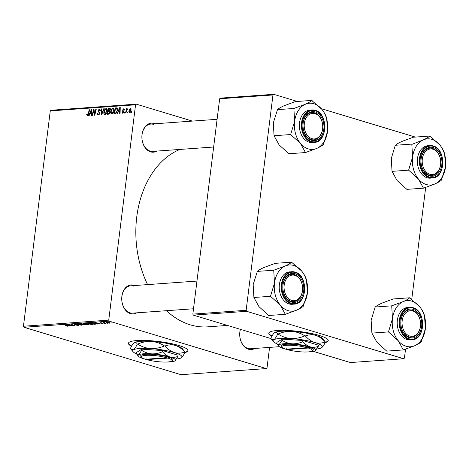 <?xml version="1.0" encoding="UTF-8"?>
<svg xmlns="http://www.w3.org/2000/svg" width="469" height="469" viewBox="0 0 469 469"><rect width="100%" height="100%" fill="white"/><g stroke="black" fill="none" stroke-linecap="round" stroke-linejoin="round"><path stroke-width="0.7" d="M325.158 342.605A29.952 5.511 -172.9 0 0 328.247 340.635A29.952 5.511 -172.9 0 0 310.027 333.201A29.952 5.511 -172.9 0 0 277.22 330.504A29.952 5.511 -172.9 0 0 268.807 333.236A29.952 5.511 -172.9 0 0 271.903 336.203M325.339 342.235A29.952 5.511 -172.9 0 0 328.253 340.471M184.792 352.659A29.952 5.511 -172.9 0 0 187.881 350.695A29.952 5.511 -172.9 0 0 178.888 345.506A29.952 5.511 -172.9 0 0 146.908 340.5A29.952 5.511 -172.9 0 0 128.442 343.29A29.952 5.511 -172.9 0 0 131.537 346.257M184.974 352.289A29.952 5.511 -172.9 0 0 187.887 350.525M254.714 348.455A14.545 10.476 -94.1 0 1 248.435 349.241A14.545 10.476 -94.1 0 1 240.368 329.332M240.456 329.361A13.689 9.861 85.9 0 0 247.949 348.449A13.689 9.861 85.9 0 0 250.593 348.754L279.354 346.691M136.731 312.835A14.545 10.476 -94.1 0 1 130.458 313.62A14.545 10.476 -94.1 0 1 121.876 296.308A14.545 10.476 -94.1 0 1 133.993 285.246A14.545 10.476 -94.1 0 1 134.779 285.521M133.296 286.119A13.689 9.861 85.9 0 0 130.652 285.82A13.689 9.861 85.9 0 0 121.758 298.348A13.689 9.861 85.9 0 0 129.966 312.829A13.689 9.861 85.9 0 0 132.61 313.128L193.504 308.766M156.881 151.082A14.545 10.476 -94.1 0 1 150.602 151.868A14.545 10.476 -94.1 0 1 142.025 134.556A14.545 10.476 -94.1 0 1 154.137 123.494A14.545 10.476 -94.1 0 1 154.922 123.769M153.445 124.367A13.689 9.861 85.9 0 0 150.801 124.068A13.689 9.861 85.9 0 0 141.902 136.596A13.689 9.861 85.9 0 0 150.115 151.077A13.689 9.861 85.9 0 0 152.759 151.381L213.653 147.014M227.442 325.427L207.767 326.84A90.705 65.308 -94.1 0 1 190.267 324.835A90.705 65.308 -94.1 0 1 166.472 310.707M147.6 284.607A90.705 65.308 -94.1 0 1 179.903 149.435M269.575 347.394L267.019 367.931L266.304 368.581L181.016 374.69L23.954 327.268L23.45 326.248L108.738 320.139L109.242 321.159L266.304 368.581M87.457 323.247L91.355 323.581C92.715 323.991 92.938 324.284 92.024 324.46L88.758 324.003L87.416 323.317M92.622 324.249L92.024 324.46L92.1 323.845M96.977 323.651L97.634 324.038L97.165 324.067L94.832 322.643L95.354 322.608L100.184 323.856L97.001 323.463M67.583 325.867L67.542 326.213L65.402 325.867L67.073 326.061L64.751 324.8L67.366 325.779L67.542 326.213L67.366 325.779M67.073 326.061L66.862 325.592M78.528 324.958L78.475 325.427L75.749 325.087L78.135 324.999L74.383 324.513L74.413 324.085L76.857 324.372L74.788 324.472L78.528 324.958L78.475 325.427L78.534 324.964M78.006 325.275L78.153 324.859M74.383 324.513L74.413 324.085L74.383 324.513M74.917 324.073L74.788 324.472M79.337 323.757L81.788 325.169L81.237 325.21L76.341 323.968L80.973 325.005L78.874 323.786L79.337 323.757M80.568 323.739L84.467 324.079C85.827 324.484 86.05 324.777 85.129 324.953L81.864 324.501L80.527 323.809M85.727 324.747L85.129 324.953L85.206 324.343M111.194 322.836L111.704 323.03L111.194 322.836M109.242 321.159L23.954 327.268M88.629 324.185L88.758 324.671L87.099 324.788L83.541 323.452L86.783 323.61L88.629 324.185L88.758 324.671L88.811 324.249M86.783 323.61L87.269 323.809M68.603 325.679L69.26 326.066L68.791 326.102L66.457 324.677L66.979 324.642L71.81 325.885L68.626 325.492M70.52 325.005L72.238 325.855L68.685 324.519L73.944 325.492L71.341 324.325L74.899 325.668L70.52 325.005M103.033 323.311L102.992 323.674L100.911 323.428L102.711 323.37L100.008 323.018L100.032 322.684L101.955 322.901L100.372 322.965L103.11 323.329L102.992 323.674L103.11 323.329M102.623 323.557L102.729 323.235M100.008 323.018L100.032 322.684L100.008 323.018M95.823 323.803L95.782 324.132L93.993 324.296L90.429 322.959L94.65 323.311L95.975 324.003M109.148 322.52C110.209 322.83 110.403 323.053 109.717 323.194L107.454 322.895C106.334 322.566 106.129 322.338 106.844 322.197L109.148 322.52M110.162 323.035L109.717 323.194L109.775 322.742M106.375 322.344L106.844 322.197M107.213 323.123L107.723 323.317L107.213 323.123M104.423 322.42L106.058 323.434L105.625 323.463L103.033 322.49L104.282 322.408M104.306 323.329L104.816 323.522L104.306 323.329M111.862 114.02C110.936 113.844 110.567 113.035 110.754 111.599L111.64 108.972L112.982 107.999C113.932 108.187 114.301 109.019 114.09 110.502C113.867 112.355 113.123 113.527 111.862 114.02L111.534 113.99M118.241 111.909L117.531 113.539L117.068 113.574L119.718 107.594L120.246 107.553L120.087 113.357L119.654 113.387L119.712 111.804L118.241 111.909M87.381 115.779L86.794 114.014L87.24 113.908L87.492 115.093L88.195 113.949L89.21 109.781L89.643 109.746L88.6 114.067L87.111 115.749M88.113 115.304L87.369 115.081L88.131 115.28M98.314 114.993C97.452 114.987 97.106 114.36 97.276 113.105L97.716 113.006L97.722 113.856L98.426 114.307L99.393 113.269L98.015 110.608L99.369 108.978L100.366 110.584L99.915 110.801L99.27 109.658L98.449 110.543L99.827 113.181L98.314 114.993L97.886 114.952M97.722 113.856L99.217 114.547M100.366 109.945L99.27 109.658M104.229 108.702L101.691 114.676L101.14 114.717L101.234 108.919L101.667 108.884L101.585 113.856L103.76 108.738L104.229 108.702M104.968 114.518C104.048 114.336 103.678 113.533 103.86 112.091L104.751 109.465L106.094 108.497C107.043 108.679 107.413 109.512 107.202 110.995C106.973 112.847 106.234 114.02 104.968 114.518L104.646 114.483M131.812 111.692L131.607 112.531L131.179 112.566L131.373 111.722L131.812 111.692M135.559 104.804L50.271 110.913L50.986 110.262L136.268 104.153L135.559 104.804L108.738 320.139M50.271 110.913L23.45 326.248M110.08 112.273L108.661 114.178L107.002 114.295L108.427 108.403L110.051 108.38L110.461 109.664L109.711 111.13L110.08 112.273M110.279 108.562L109.488 108.327L110.051 108.38M89.866 113.944L89.157 115.573L88.694 115.609L91.344 109.629L91.871 109.588L91.713 115.392L91.279 115.421L91.338 113.838L89.866 113.944M93.466 111.733L92.575 115.327L92.141 115.362L93.577 109.465L94.029 109.435L94.597 114.307L95.793 109.306L96.233 109.277L94.802 115.169L94.351 115.204L93.771 110.338L93.466 111.733M122.825 113.234L121.987 111.792L122.427 111.686L122.913 112.707L123.564 112.009L122.573 110.092L123.628 108.82L124.449 110.039L124.009 110.145L123.54 109.347L123.013 110.309L123.998 111.933L122.491 113.205M123.523 112.923L122.731 112.689L123.552 112.894M124.455 109.588L123.54 109.347M115.802 113.527L113.891 113.803L115.321 107.911L116.875 107.87L117.502 110.121L115.802 113.527M129.555 112.753L128.74 111.135L130.441 108.327L131.226 110.033L129.297 112.73M127.826 111.974L127.621 112.818L127.193 112.847L127.386 112.009L127.826 111.974M126.39 111.223L125.962 112.935L125.528 112.97L126.566 108.685L126.999 108.65L126.782 109.535L127.873 108.667L126.39 111.223M124.918 112.185L124.713 113.023L124.285 113.058L124.478 112.214L124.918 112.185M136.268 104.153L192.366 121.09M425.682 187.424L411.747 299.304M405.533 349.176L404.425 358.087L403.709 358.738L246.647 311.316L193.345 315.133L271 338.577M313.568 351.433L350.407 362.555L403.709 358.738M219.662 98.777L220.371 98.127L273.679 94.31L272.964 94.961L219.662 98.777L192.841 314.113L246.143 310.296L246.647 311.316M272.964 94.961L246.143 310.296M273.679 94.31L297.34 101.456M321.306 108.691L415.317 137.077M193.345 315.133L192.841 314.113M131.771 111.845L131.373 111.722M110.461 109.013L108.427 108.403M108.697 109.06L108.257 110.895L109.687 110.555L110.027 109.723L109.435 109.007L108.697 109.06M109.986 111.417L108.257 110.895M110.485 109.236L109.435 109.007M110.432 109.846L110.027 109.723M110.127 110.69L109.687 110.555M108.087 111.587L107.606 113.574L108.843 113.457L109.652 112.284L109.001 111.522L108.087 111.587M109.107 114.031L107.606 113.574M110.086 111.763L109.001 111.522M110.063 112.408L109.652 112.284M109.517 113.662L108.843 113.457M104.276 112.214L103.86 112.091M105.249 109.617L104.751 109.465M105.033 109.893L104.288 112.091L105.085 113.832L106.774 110.96L105.994 109.177L105.033 109.893M107.161 109.488L105.994 109.177M107.184 111.083L106.774 110.96M105.865 114.067L104.868 113.809L105.83 114.096M101.667 109.048L101.234 108.919M101.984 113.979L101.585 113.856M104.165 108.855L103.76 108.738M97.687 113.228L97.276 113.105M99.797 113.392L99.393 113.269M99.85 112.918L99.346 112.765M99.786 112.284L98.343 111.851M98.443 110.737L98.015 110.608M87.128 114.676L86.695 114.547M87.187 114.131L86.794 114.014M89.608 109.898L89.21 109.781M91.865 109.781L91.344 109.629M91.754 113.961L91.338 113.838M90.974 111.47L90.189 113.246L91.361 113.158L91.467 110.25L90.974 111.47M91.76 113.715L90.189 113.246M91.854 110.367L91.467 110.25M91.772 113.281L91.361 113.158M94.052 109.611L93.577 109.465M94.984 114.424L94.597 114.307M95.354 112.882L94.949 112.759M96.198 109.429L95.793 109.306M94.386 112.05L93.906 111.903M94.169 110.455L93.771 110.338M122.403 111.997L121.975 111.868M122.409 111.921L121.987 111.792M123.963 112.132L123.564 112.009M124.009 111.798L123.517 111.645M123.007 110.221L122.573 110.092M120.24 107.753L119.718 107.594M120.128 111.927L119.712 111.804M119.355 109.435L118.563 111.212L119.736 111.124L119.847 108.216L119.355 109.435M120.134 111.686L118.563 111.212M120.228 108.333L119.847 108.216M120.146 111.247L119.736 111.124M117.438 108.544L115.321 107.911M115.591 108.568L114.495 113.082L115.052 113.041C116.212 112.812 116.887 111.833 117.074 110.115L116.746 108.579L115.591 108.568M115.861 113.492L114.495 113.082M116.67 108.55L116.218 108.521M117.485 110.238L117.074 110.115M116.072 113.351L115.052 113.041M111.165 111.722L110.754 111.599M112.138 109.119L111.64 108.972M111.927 109.394L111.182 111.593L111.98 113.34L113.668 110.467L112.882 108.685L111.927 109.394M114.055 108.996L112.882 108.685M114.078 110.59L113.668 110.467M112.759 113.574L111.763 113.316L112.718 113.604M129.157 111.259L128.74 111.135M130.359 108.861L129.18 111.042L129.626 112.226L130.792 110.063L130.359 108.861L131.22 109.101M131.203 110.186L130.792 110.063M130.235 112.408L129.497 112.214L130.212 112.425M127.791 112.132L127.386 112.009M126.964 108.802L126.566 108.685M124.883 112.337L124.478 112.214M85.938 323.962L87.099 324.788M84.391 323.581L86.724 323.845L84.414 323.393M86.888 323.639L86.829 324.085L85.915 324.155M88.201 324.079L86.829 324.085M88.33 324.507L88.184 324.214L88.33 324.507L87.117 324.607M81.641 323.598L81.213 323.962L82.315 324.472L84.666 324.8L85.118 324.302M84.004 323.95L81.213 323.962M84.666 324.8C85.299 324.648 85.077 324.413 83.986 324.091M81.278 324.876L81.237 325.21M67.653 325.093L69.518 325.433L67.653 325.093M96.028 323.059L97.892 323.399L96.028 323.059M91.308 322.901L93.993 324.296M92.54 322.889L91.285 323.088M94.21 323.188L92.522 323.024M94.011 324.108L95.307 323.891L95.354 323.551M94.562 324.073C95.6 323.956 95.471 323.71 94.193 323.334M88.53 323.1L88.108 323.469L89.21 323.979L91.555 324.308L92.006 323.809M90.898 323.452L88.108 323.469M91.555 324.308C92.194 324.155 91.965 323.921 90.88 323.598M108.732 322.402L107.213 322.314L107.841 322.848L109.336 323.077L109.611 322.672M109.336 323.077L108.714 322.549M128.477 343.126A29.952 5.511 -172.9 0 0 131.689 345.981M268.843 333.066A29.952 5.511 -172.9 0 0 272.061 335.927M305.483 152.554L288.898 153.744L279.108 144.909L274.054 135.734L290.633 134.544L300.43 143.379L305.483 152.554L316.897 148.351C319.905 146.979 322.062 145.724 323.358 144.587L327.567 131.285L326.647 118.2C325.867 115.351 324.243 112.367 321.769 109.242L311.762 100.501C310.49 101.626 308.338 102.881 305.301 104.27A23.151 16.667 -94.1 0 1 313.913 103.731A23.151 16.667 -94.1 0 1 321.769 109.242A23.151 16.667 -94.1 0 1 327.567 131.285A23.151 16.667 -94.1 0 1 316.897 148.351A23.151 16.667 -94.1 0 1 300.43 143.379A23.151 16.667 -94.1 0 1 294.632 121.336L290.633 134.544M312.155 100.624A26.575 19.135 85.9 0 0 311.961 100.559A26.575 19.135 85.9 0 0 311.762 100.501M315.238 111.95A14.545 10.476 -94.1 0 1 323.815 129.262A14.545 10.476 -94.1 0 1 311.703 140.331A14.545 10.476 -94.1 0 1 303.121 123.019A14.545 10.476 -94.1 0 1 315.238 111.95M311.211 139.539A13.689 9.861 85.9 0 0 313.855 139.838A13.689 9.861 85.9 0 0 322.754 127.31A13.689 9.861 85.9 0 0 314.541 112.83A13.689 9.861 85.9 0 0 311.897 112.525A13.689 9.861 85.9 0 0 303.003 125.053A13.689 9.861 85.9 0 0 311.211 139.539M314.277 142.383C327.684 142.383 328.423 113.322 315.174 110.315L309.939 110.092A16.257 11.707 85.9 0 0 299.374 124.971A16.257 11.707 85.9 0 0 309.124 142.166A16.257 11.707 85.9 0 0 312.26 142.529L314.277 142.383A16.257 11.707 -94.1 0 1 311.14 142.025A16.257 11.707 -94.1 0 1 301.385 124.824A16.257 11.707 -94.1 0 1 311.949 109.951A16.257 11.707 -94.1 0 1 315.086 110.309M274.054 135.734L273.31 122.866L277.519 109.564C278.791 108.439 280.943 107.184 283.98 105.795L295.394 101.591L311.979 100.407M277.302 109.658L293.881 108.468L294.632 121.336A23.151 16.667 85.9 0 1 305.301 104.27L293.881 108.468M305.307 152.337A26.575 19.135 85.9 0 0 305.7 152.454M323.358 144.587A26.575 19.135 85.9 0 0 323.616 144.176M326.787 118.727A26.575 19.135 85.9 0 0 326.647 118.2M294.098 108.374A26.575 19.135 85.9 0 0 293.846 108.785M290.674 134.234A26.575 19.135 85.9 0 0 290.815 134.761M316.094 114.031A12.833 9.239 85.9 0 0 304.586 121.928A12.833 9.239 85.9 0 0 310.841 138.249A12.833 9.239 85.9 0 0 322.35 130.353A12.833 9.239 85.9 0 0 316.094 114.031M310.073 139.1A13.689 9.861 -94.1 0 1 303.038 124.25A13.689 9.861 -94.1 0 1 311.897 112.525A13.689 9.861 -94.1 0 1 315.678 113.269A13.689 9.861 -94.1 0 1 322.713 128.113A13.689 9.861 -94.1 0 1 313.855 139.838A13.689 9.861 -94.1 0 1 310.073 139.1M293.793 275.133A12.833 9.239 85.9 0 0 284.067 286.629A12.833 9.239 85.9 0 0 292.849 300.652A12.833 9.239 85.9 0 0 302.575 289.156A12.833 9.239 85.9 0 0 293.793 275.133M292.228 301.544A13.689 9.861 -94.1 0 1 282.848 287.614A13.689 9.861 -94.1 0 1 291.753 274.277A13.689 9.861 -94.1 0 1 293.231 274.33A13.689 9.861 -94.1 0 1 302.605 288.259A13.689 9.861 -94.1 0 1 293.705 301.59A13.689 9.861 -94.1 0 1 292.228 301.544M285.334 314.306L268.749 315.496L258.958 306.656L253.905 297.487L270.49 296.297L280.28 305.131L285.334 314.306L296.754 310.103C299.761 308.731 301.913 307.476 303.214 306.339L307.424 293.037L306.497 279.952C305.724 277.103 304.1 274.119 301.626 270.994L291.612 262.253C290.34 263.379 288.189 264.633 285.152 266.023A23.151 16.667 -94.1 0 1 293.764 265.483A23.151 16.667 -94.1 0 1 301.626 270.994A23.151 16.667 -94.1 0 1 307.424 293.037A23.151 16.667 -94.1 0 1 296.754 310.103A23.151 16.667 -94.1 0 1 280.28 305.131A23.151 16.667 -94.1 0 1 274.482 283.088L270.49 296.297M292.011 262.376A26.575 19.135 85.9 0 0 291.812 262.312A26.575 19.135 85.9 0 0 291.612 262.253M295.089 273.703A14.545 10.476 -94.1 0 1 303.672 291.014A14.545 10.476 -94.1 0 1 291.554 302.083A14.545 10.476 -94.1 0 1 282.971 284.765A14.545 10.476 -94.1 0 1 295.089 273.703M291.067 301.291A13.689 9.861 85.9 0 0 293.705 301.59A13.689 9.861 85.9 0 0 302.605 289.062A13.689 9.861 85.9 0 0 294.391 274.582A13.689 9.861 85.9 0 0 291.753 274.277A13.689 9.861 85.9 0 0 282.854 286.805A13.689 9.861 85.9 0 0 291.067 301.291M294.127 304.135C307.535 304.135 308.28 275.074 295.024 272.067L289.789 271.844A16.257 11.707 85.9 0 0 279.225 286.723A16.257 11.707 85.9 0 0 288.974 303.918A16.257 11.707 85.9 0 0 292.111 304.281L294.127 304.135A16.257 11.707 -94.1 0 1 290.991 303.777A16.257 11.707 -94.1 0 1 281.236 286.577A16.257 11.707 -94.1 0 1 291.806 271.703A16.257 11.707 -94.1 0 1 294.942 272.061M253.905 297.487L253.16 284.619L257.37 271.311C258.642 270.191 260.793 268.936 263.83 267.547L275.244 263.344L291.829 262.159M257.153 271.41L273.738 270.22L274.482 283.088A23.151 16.667 85.9 0 1 285.152 266.023L273.738 270.22M285.158 314.089A26.575 19.135 85.9 0 0 285.551 314.207M303.214 306.339A26.575 19.135 85.9 0 0 303.466 305.929M306.638 280.48A26.575 19.135 85.9 0 0 306.497 279.952M273.955 270.126A26.575 19.135 85.9 0 0 273.697 270.537M270.525 295.986A26.575 19.135 85.9 0 0 270.666 296.514M430.976 174.521A12.833 9.239 85.9 0 0 440.702 163.024A12.833 9.239 85.9 0 0 431.92 149.007A12.833 9.239 85.9 0 0 422.2 160.498A12.833 9.239 85.9 0 0 430.976 174.521M431.363 148.198A13.689 9.861 -94.1 0 1 440.737 162.127A13.689 9.861 -94.1 0 1 431.838 175.459A13.689 9.861 -94.1 0 1 430.354 175.412A13.689 9.861 -94.1 0 1 420.98 161.483A13.689 9.861 -94.1 0 1 429.88 148.145A13.689 9.861 -94.1 0 1 431.363 148.198M434.88 183.971A23.151 16.667 -94.1 0 1 426.268 184.51A23.151 16.667 -94.1 0 1 418.407 179L423.466 188.175L434.88 183.971C437.888 182.599 440.039 181.345 441.341 180.207L445.55 166.905L444.63 153.82C443.85 150.971 442.226 147.987 439.752 144.862L429.739 136.121C428.473 137.247 426.315 138.502 423.278 139.891L411.823 144.405L412.609 156.957L408.616 170.165L418.407 179A23.151 16.667 -94.1 0 1 412.609 156.957A23.151 16.667 -94.1 0 1 423.278 139.891A23.151 16.667 -94.1 0 1 439.752 144.862A23.151 16.667 -94.1 0 1 445.55 166.905A23.151 16.667 85.9 0 1 434.88 183.971M423.284 187.958A26.575 19.135 85.9 0 0 423.484 188.022A26.575 19.135 85.9 0 0 423.677 188.081M429.68 175.951A14.545 10.476 -94.1 0 1 421.098 158.639A14.545 10.476 -94.1 0 1 433.215 147.571A14.545 10.476 -94.1 0 1 441.798 164.889A14.545 10.476 -94.1 0 1 429.68 175.951M432.518 148.45A13.689 9.861 85.9 0 0 429.88 148.145A13.689 9.861 85.9 0 0 420.98 160.674A13.689 9.861 85.9 0 0 429.194 175.16A13.689 9.861 85.9 0 0 431.838 175.459A13.689 9.861 85.9 0 0 440.731 162.931A13.689 9.861 85.9 0 0 432.518 148.45M432.254 178.003C445.667 178.003 446.406 148.943 433.157 145.941L427.916 145.712A16.257 11.707 85.9 0 0 417.351 160.591A16.257 11.707 85.9 0 0 427.107 177.792A16.257 11.707 85.9 0 0 430.243 178.15L432.254 178.003A16.257 11.707 -94.1 0 1 429.117 177.645A16.257 11.707 -94.1 0 1 419.368 160.445A16.257 11.707 -94.1 0 1 429.932 145.572A16.257 11.707 -94.1 0 1 433.069 145.929M408.616 170.165L392.031 171.355L397.085 180.53L406.881 189.365L423.466 188.175M392.031 171.355L391.287 158.487L395.279 145.279L411.864 144.089M395.279 145.279L395.496 145.185C396.768 144.059 398.926 142.805 401.956 141.415L413.377 137.218L429.956 136.028M430.137 136.245A26.575 19.135 85.9 0 0 429.739 136.121M412.081 143.995A26.575 19.135 85.9 0 0 411.823 144.405M408.657 169.854A26.575 19.135 85.9 0 0 408.792 170.382M441.341 180.207A26.575 19.135 85.9 0 0 441.599 179.797M444.764 154.348A26.575 19.135 85.9 0 0 444.63 153.82M408.675 335.622A12.833 9.239 85.9 0 0 420.183 327.725A12.833 9.239 85.9 0 0 413.928 311.404A12.833 9.239 85.9 0 0 402.42 319.301A12.833 9.239 85.9 0 0 408.675 335.622M413.511 310.642A13.689 9.861 -94.1 0 1 420.546 325.486A13.689 9.861 -94.1 0 1 411.688 337.211A13.689 9.861 -94.1 0 1 407.907 336.472A13.689 9.861 -94.1 0 1 400.872 321.623A13.689 9.861 -94.1 0 1 409.73 309.898A13.689 9.861 -94.1 0 1 413.511 310.642M414.731 345.723A23.151 16.667 -94.1 0 1 406.119 346.263A23.151 16.667 -94.1 0 1 398.263 340.752L403.317 349.927L414.731 345.723C417.738 344.352 419.896 343.097 421.191 341.96L425.401 328.658L424.48 315.573C423.7 312.723 422.077 309.739 419.603 306.615L409.595 297.874C408.323 298.999 406.172 300.254 403.135 301.643L391.715 305.841L392.465 318.709L388.467 331.917L398.263 340.752A23.151 16.667 -94.1 0 1 392.465 318.709A23.151 16.667 -94.1 0 1 403.135 301.643A23.151 16.667 -94.1 0 1 419.603 306.615A23.151 16.667 -94.1 0 1 425.401 328.658A23.151 16.667 85.9 0 1 414.731 345.723M403.141 349.71A26.575 19.135 85.9 0 0 403.334 349.774A26.575 19.135 85.9 0 0 403.533 349.833M409.537 337.703A14.545 10.476 -94.1 0 1 400.954 320.391A14.545 10.476 -94.1 0 1 413.072 309.323A14.545 10.476 -94.1 0 1 421.649 326.641A14.545 10.476 -94.1 0 1 409.537 337.703M412.374 310.202A13.689 9.861 85.9 0 0 409.73 309.898A13.689 9.861 85.9 0 0 400.837 322.426A13.689 9.861 85.9 0 0 409.044 336.912A13.689 9.861 85.9 0 0 411.688 337.211A13.689 9.861 85.9 0 0 420.587 324.683A13.689 9.861 85.9 0 0 412.374 310.202M412.11 339.755C425.518 339.755 426.257 310.695 413.007 307.687L407.772 307.465A16.257 11.707 85.9 0 0 397.208 322.344A16.257 11.707 85.9 0 0 406.957 339.538A16.257 11.707 85.9 0 0 410.094 339.902L412.11 339.755A16.257 11.707 -94.1 0 1 408.974 339.398A16.257 11.707 -94.1 0 1 399.219 322.197A16.257 11.707 -94.1 0 1 409.783 307.324A16.257 11.707 -94.1 0 1 412.919 307.682M388.467 331.917L371.888 333.107L376.941 342.282L386.732 351.117L403.317 349.927M371.888 333.107L371.143 320.239L375.136 307.031L391.715 305.841M375.136 307.031L375.352 306.937C376.625 305.811 378.776 304.557 381.813 303.167L393.227 298.964L409.812 297.78M409.988 297.997A26.575 19.135 85.9 0 0 409.595 297.874M391.932 305.747A26.575 19.135 85.9 0 0 391.679 306.157M388.508 331.606A26.575 19.135 85.9 0 0 388.649 332.134M421.191 341.96A26.575 19.135 85.9 0 0 421.449 341.549M424.621 316.1A26.575 19.135 85.9 0 0 424.48 315.573M166.741 357.73L145.449 359.254A15.401 2.832 -172.9 0 1 141.626 357.331L140.893 356.422A16.257 2.99 -172.9 0 1 148.949 354.265A16.257 2.99 -172.9 0 1 167.439 356.85L166.741 357.73A15.401 2.832 -172.9 0 0 149.242 355.285A15.401 2.832 -172.9 0 0 141.626 357.331M167.626 361.986A18.824 3.465 -172.9 0 0 174.919 360.878L177.927 356.399L178.068 355.238L162.602 350.566L141.843 349.165L136.543 352.436L136.403 353.597L136.895 354.359L138.695 354.804A18.824 3.465 -172.9 0 0 138.378 356.2A18.824 3.465 -172.9 0 0 143.778 358.773A18.824 3.465 -172.9 0 0 145.308 359.207M177.927 356.399C175.277 357.448 172.58 357.618 169.837 356.909C167.116 355.965 164.66 354.242 162.462 351.732L162.602 350.566M162.462 351.732C159.009 353.292 155.427 354.001 151.727 353.872C148.093 353.515 144.751 352.336 141.697 350.331L141.843 349.165M141.697 350.331L138.695 354.804A18.824 3.465 -172.9 0 1 151.727 353.872A18.824 3.465 -172.9 0 1 169.837 356.909A18.824 3.465 -172.9 0 1 175.078 360.767L175.095 360.761M176.526 359.025A24.816 4.567 -172.9 0 0 181.186 357.835A24.816 4.567 -172.9 0 0 181.392 357.695A24.816 4.567 -172.9 0 0 174.486 352.606A24.816 4.567 -172.9 0 0 150.608 348.602A24.816 4.567 -172.9 0 0 133.43 349.833A24.816 4.567 -172.9 0 0 133.014 351.668A24.816 4.567 -172.9 0 0 136.514 353.796M181.186 357.835C182.4 356.968 183.684 355.068 185.044 352.143L182.5 348.825A24.816 4.567 7.1 0 0 175.377 345.424C178.877 346.626 182.048 348.825 184.892 352.026C181.48 353.333 178.009 353.526 174.486 352.606C170.986 351.404 167.814 349.206 164.965 346.005C168.383 344.697 171.853 344.504 175.377 345.424A24.816 4.567 7.1 0 0 151.499 341.426C156.171 341.872 160.486 343.372 164.431 345.917C159.982 347.881 155.374 348.778 150.608 348.602C145.935 348.156 141.62 346.655 137.675 344.111C142.125 342.147 146.733 341.25 151.499 341.426A24.816 4.567 7.1 0 0 134.322 342.657C135.506 342.048 136.491 342.546 137.288 344.14C135.946 347.042 134.662 348.942 133.43 349.833L131.056 349.241L130.464 348.35C131.807 345.448 133.096 343.548 134.322 342.657L134.099 342.81A24.816 4.567 7.1 0 1 134.322 342.657M137.675 344.111A28.492 5.241 -172.9 0 0 137.288 344.14M164.965 346.005A28.492 5.241 -172.9 0 0 164.431 345.917M145.478 359.254A18.824 3.465 -172.9 0 0 146.615 359.541M146.181 358.832L146.668 359.623A15.401 2.832 -172.9 0 0 171.654 361.071L172.586 360.368A16.257 2.99 -172.9 0 0 168.652 357.22L167.439 356.85M146.668 359.623L167.961 358.099L168.652 357.22M171.654 361.071A15.401 2.832 -172.9 0 0 167.961 358.099M307.107 347.676L285.82 349.2A15.401 2.832 -172.9 0 1 281.992 347.277L281.259 346.368A16.257 2.99 -172.9 0 1 289.32 344.211A16.257 2.99 -172.9 0 1 307.805 346.796L307.107 347.676A15.401 2.832 -172.9 0 0 289.608 345.231A15.401 2.832 -172.9 0 0 281.992 347.277M307.992 351.932A18.824 3.465 -172.9 0 0 315.291 350.824L318.293 346.345L318.439 345.178L302.974 340.512L282.209 339.11L276.915 342.376L276.769 343.543L277.261 344.305L279.061 344.75A18.824 3.465 -172.9 0 0 278.744 346.145A18.824 3.465 -172.9 0 0 284.144 348.719A18.824 3.465 -172.9 0 0 285.674 349.153M318.293 346.345C315.643 347.394 312.946 347.564 310.208 346.855C307.482 345.911 305.026 344.187 302.827 341.678L302.974 340.512M302.827 341.678C299.374 343.232 295.798 343.947 292.093 343.818C288.458 343.46 285.117 342.282 282.062 340.277L282.209 339.11M282.062 340.277L279.061 344.75A18.824 3.465 -172.9 0 1 292.093 343.818A18.824 3.465 -172.9 0 1 310.208 346.855A18.824 3.465 -172.9 0 1 315.449 350.712L315.461 350.706M316.892 348.965A24.816 4.567 -172.9 0 0 321.552 347.781A24.816 4.567 -172.9 0 0 321.757 347.64A24.816 4.567 -172.9 0 0 314.851 342.552A24.816 4.567 -172.9 0 0 290.973 338.548A24.816 4.567 -172.9 0 0 273.796 339.779A24.816 4.567 -172.9 0 0 273.38 341.614A24.816 4.567 -172.9 0 0 276.88 343.742M321.552 347.781C322.766 346.908 324.05 345.014 325.41 342.089L322.865 338.765A24.816 4.567 7.1 0 0 315.743 335.37C319.242 336.572 322.414 338.77 325.263 341.971C321.845 343.279 318.375 343.472 314.851 342.552C311.352 341.35 308.18 339.151 305.337 335.951C308.749 334.643 312.219 334.45 315.743 335.37A24.816 4.567 7.1 0 0 291.87 331.372C296.543 331.818 300.852 333.318 304.797 335.863C300.348 337.827 295.74 338.724 290.973 338.548C286.301 338.102 281.992 336.601 278.041 334.057C282.496 332.093 287.104 331.196 291.87 331.372A24.816 4.567 7.1 0 0 274.693 332.603C275.872 331.993 276.862 332.492 277.66 334.086C276.311 336.988 275.027 338.888 273.796 339.779L271.422 339.187L270.83 338.296C272.178 335.394 273.462 333.494 274.693 332.603L274.465 332.756A24.816 4.567 7.1 0 1 274.482 332.744A24.816 4.567 7.1 0 1 274.693 332.603M278.041 334.057A28.492 5.241 -172.9 0 0 277.66 334.086M305.337 335.951A28.492 5.241 -172.9 0 0 304.797 335.863M285.844 349.2A18.824 3.465 -172.9 0 0 286.987 349.487M307.822 346.796L309.024 347.166A16.257 2.99 -172.9 0 1 312.958 350.314L312.02 351.017A15.401 2.832 -172.9 0 0 308.326 348.039L309.024 347.166M286.547 348.772L287.034 349.569L308.326 348.039M287.034 349.569A15.401 2.832 -172.9 0 0 312.02 351.017M109.764 111.089L108.955 110.848M109.383 113.809L108.409 113.516M102.5 112.771L102.084 112.642M99.838 112.548L98.807 112.238M88.594 114.073L88.195 113.949M91.813 111.827L91.396 111.698M123.998 111.528L123.154 111.276M120.187 109.793L119.771 109.67M117.186 108.087L116.353 107.835M80.492 324.425L80.457 324.718M315.379 110.784A15.747 11.338 85.9 0 0 302.265 122.761A15.747 11.338 85.9 0 0 311.557 141.497A15.747 11.338 85.9 0 0 324.671 129.52A15.747 11.338 85.9 0 0 315.379 110.784M295.236 272.536A15.747 11.338 85.9 0 0 282.121 284.513A15.747 11.338 85.9 0 0 291.407 303.25A15.747 11.338 85.9 0 0 304.522 291.272A15.747 11.338 85.9 0 0 295.236 272.536M429.534 177.118A15.747 11.338 85.9 0 0 442.648 165.141A15.747 11.338 85.9 0 0 433.362 146.404A15.747 11.338 85.9 0 0 420.247 158.381A15.747 11.338 85.9 0 0 429.534 177.118M409.39 338.87A15.747 11.338 85.9 0 0 422.505 326.893A15.747 11.338 85.9 0 0 413.212 308.156A15.747 11.338 85.9 0 0 400.098 320.134A15.747 11.338 85.9 0 0 409.39 338.87M98.127 114.278L99.17 114.594M81.201 323.909L81.243 323.598M88.096 323.411L88.131 323.106M150.801 124.068L217.1 119.319M196.957 281.072L130.652 285.82M133.014 351.668L131.056 349.241M138.378 356.2L136.93 354.406M273.38 341.614L271.422 339.187M278.744 346.145L277.296 344.346"/></g></svg>
